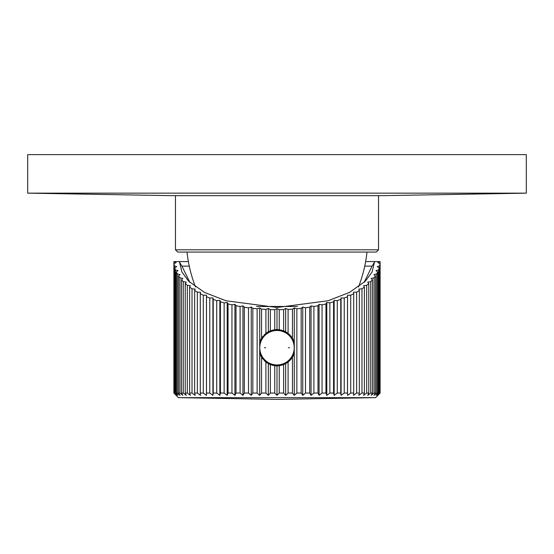 <?xml version="1.0" encoding="UTF-8"?>
<svg xmlns="http://www.w3.org/2000/svg" width="554" height="554" viewBox="0 0 554 554"><rect width="100%" height="100%" fill="white"/><g stroke="black" fill="none" stroke-linecap="round" stroke-linejoin="round"><path stroke-width="0.83" d="M256.509 306.466L297.491 306.466M366.977 252.077A135.979 135.979 0 0 1 358.507 286.951M187.023 252.077A135.979 135.979 0 0 0 195.493 286.951M378.534 249.812L175.466 249.812L177.73 252.077L376.27 252.077L378.534 249.812L378.534 195.659M175.466 249.812L175.466 195.659M173.887 261.592L173.88 393.042L176.172 395.348L173.977 393.042L176.733 395.348L174.739 393.042L175.403 393.042L178.035 395.348L176.262 393.042L177.294 393.042L180.064 395.348L178.533 393.042L179.925 393.042L182.82 395.348L181.525 393.042L183.27 393.042L186.269 395.348L185.23 393.042L187.314 393.042L190.389 395.348L189.613 393.042L192.023 393.042L195.153 395.348L194.641 393.042L197.363 393.042L200.52 395.348L200.285 393.042L203.29 393.042L206.455 395.348L206.455 295.206L203.29 295.22L200.285 293.731L200.52 292.256L197.363 292.145L194.641 290.531L195.153 289.077L192.023 288.835L189.613 287.124L190.389 285.691L187.314 285.331L185.23 283.53L186.269 282.131L183.27 281.647L181.525 279.77L182.82 278.42L179.925 277.817L178.533 275.871L180.064 274.583L177.294 273.863L176.262 271.876L178.035 270.643L175.403 269.819L174.739 267.797L176.733 266.647L174.261 265.719L173.977 263.676L176.172 262.61L173.887 261.592L179.198 261.592L181.906 266.128L189.267 266.128M364.733 266.128L372.094 266.128L374.802 261.592L380.113 261.592L380.12 393.042L375.584 397.654L277 399.379L178.416 397.654L375.584 397.654M179.198 261.592L188.381 261.592M365.619 261.592L374.802 261.592M179.544 262.187L181.913 272L188.679 281.245L204.585 292.457L225.997 300.767L277 307.484L328.003 300.767L349.415 292.457L365.321 281.245L372.087 272L374.456 262.187M364.103 282.422L372.094 266.128M206.455 295.206L206.49 296.681L209.758 298.052L212.916 297.907L213.221 299.382L216.732 300.614L219.848 300.344L220.423 301.798L224.141 302.886L227.202 302.491L228.047 303.917L231.953 304.852L234.924 304.333L236.025 305.725L240.09 306.494L242.957 305.863L244.314 307.2L248.504 307.809L251.246 307.061L252.839 308.343L257.132 308.779L259.722 307.927L261.55 309.139L265.906 309.402L268.33 308.446L270.373 309.582L274.756 309.672L277 308.626L279.244 309.672L283.627 309.582L285.67 308.446L288.094 309.402L292.45 309.139L294.278 307.927L296.868 308.779L301.161 308.343L302.754 307.061L305.496 307.809L309.686 307.2L311.043 305.863L313.91 306.494L317.975 305.725L319.076 304.333L322.047 304.852L325.96 303.917L326.798 302.491L329.859 302.886L333.577 301.798L334.152 300.344L337.275 300.614L340.779 299.382L341.084 297.907L344.242 298.052L347.51 296.681L347.545 295.206L350.717 295.22L353.715 293.724L353.48 292.256L356.637 292.145L359.359 290.531L358.847 289.077L361.977 288.835L364.387 287.124L363.611 285.691L366.686 285.331L368.77 283.53L367.731 282.131L370.73 281.647L372.475 279.77L371.18 278.42L374.075 277.817L375.467 275.871L373.936 274.576L376.706 273.863L377.738 271.876L375.965 270.643L378.597 269.819L379.261 267.797L377.267 266.647L379.739 265.719L380.023 263.676L377.828 262.61L380.113 261.592M173.908 393.07L178.416 397.654M206.455 395.348L206.49 393.042L209.758 393.042L212.916 395.348L213.221 393.042L216.732 393.042L219.848 395.348L220.423 393.042L224.141 393.042L227.202 395.348L228.047 393.042L231.953 393.042L234.924 395.348L236.025 393.042L240.09 393.042L242.957 395.348L244.314 393.042L248.504 393.042L251.246 395.348L252.839 393.042L257.132 393.042L259.722 395.348L261.55 393.042L265.906 393.042L268.33 395.348L270.373 393.042L274.756 393.042L277 395.348L279.244 393.042L283.627 393.042L285.67 395.348L288.094 393.042L292.45 393.042L294.278 395.348L296.868 393.042L301.161 393.042L302.754 395.348L305.496 393.042L309.686 393.042L311.043 395.348L313.91 393.042L317.975 393.042L319.076 395.348L322.047 393.042L325.96 393.042L326.798 395.348L329.859 393.042L333.577 393.042L334.152 395.348L337.275 393.042L340.779 393.042L341.084 395.348L344.242 393.042L347.51 393.042L347.545 395.348L350.717 393.042L353.715 393.042L353.48 395.348L356.637 393.042L359.359 393.042L358.847 395.348L361.977 393.042L364.387 393.042L363.611 395.348L366.686 393.042L368.77 393.042L367.731 395.348L370.73 393.042L372.475 393.042L371.18 395.348L374.075 393.042L375.467 393.042L373.936 395.348L376.706 393.042L377.738 393.042L375.965 395.348L378.597 393.042L379.261 393.042L377.267 395.348L380.023 393.042L377.828 395.348L380.092 393.07M285.67 395.348L285.67 363.639L283.627 364.594L283.627 393.042M283.627 364.594L279.244 365.709L279.244 393.042M277 395.348L277 365.848L274.756 365.709L274.756 393.042M279.244 365.709L277 365.848M270.373 393.042L270.373 364.594L274.756 365.709M268.33 395.348L268.33 363.639L265.906 362.053L265.906 393.042M270.373 364.594L268.33 363.639M261.55 393.042L261.55 357.205L265.906 362.053M260.138 351.222L260.138 354.373A18.13 18.13 0 0 0 261.994 357.891M261.55 357.205L260.138 354.373M259.722 395.348L259.722 307.927M261.55 309.139L261.55 338.231L260.138 341.056L260.138 344.214M294.222 347.718A17.222 17.222 0 0 0 277 330.496A17.222 17.222 0 0 0 259.778 347.718A17.222 17.222 0 0 0 277 364.941A17.222 17.222 0 0 0 294.222 347.718M274.756 309.672L274.756 329.727L279.244 329.727L285.67 331.791L288.094 333.376L292.45 338.231L293.862 341.063A18.13 18.13 0 0 0 291.944 337.448M291.39 336.687A18.13 18.13 0 0 0 290.802 335.959M290.178 335.267A18.13 18.13 0 0 0 289.52 334.602M288.821 333.972A18.13 18.13 0 0 0 282.775 330.53M281.91 330.26A18.13 18.13 0 0 0 281.03 330.039M280.137 329.859A18.13 18.13 0 0 0 273.863 329.859M272.977 330.039A18.13 18.13 0 0 0 272.097 330.26M271.225 330.53A18.13 18.13 0 0 0 265.269 333.896M264.653 334.436A18.13 18.13 0 0 0 264.203 334.879M262.852 336.375A18.13 18.13 0 0 0 262.471 336.874M261.994 337.538A18.13 18.13 0 0 0 260.138 341.056M293.862 341.063L293.862 344.221M265.906 309.402L265.906 333.376L261.55 338.231M265.906 333.376L270.373 330.842L274.756 329.727M283.627 309.582L283.627 330.842M285.67 331.791L285.67 308.446M279.244 309.672L279.244 329.727M277 329.588L277 308.626M270.373 309.582L270.373 330.842M268.33 331.791L268.33 308.446M288.094 309.402L288.094 333.376M292.45 309.139L292.45 338.231M294.278 395.348L294.278 307.927M293.862 351.215L293.862 354.373L292.45 357.205L292.45 393.042M262.471 358.563A18.13 18.13 0 0 0 262.852 359.061M264.203 360.557A18.13 18.13 0 0 0 264.653 360.993M265.269 361.54A18.13 18.13 0 0 0 271.225 364.906M272.097 365.169A18.13 18.13 0 0 0 272.977 365.398M273.863 365.578A18.13 18.13 0 0 0 280.137 365.578M281.03 365.398A18.13 18.13 0 0 0 281.91 365.169M282.775 364.906A18.13 18.13 0 0 0 288.821 361.464M289.52 360.834A18.13 18.13 0 0 0 290.178 360.169M290.802 359.47A18.13 18.13 0 0 0 291.39 358.743M291.944 357.988A18.13 18.13 0 0 0 293.862 354.373M292.45 357.205L288.094 362.053L285.67 363.639M288.094 362.053L288.094 393.042M296.868 308.779L296.868 393.042M301.161 308.343L301.161 393.042M302.754 395.348L302.754 307.061M305.496 307.809L305.496 393.042M309.686 307.2L309.686 393.042M311.043 395.348L311.043 305.863M313.91 306.494L313.91 393.042M317.975 305.725L317.975 393.042M319.076 395.348L319.076 304.333M322.047 304.852L322.047 393.042M325.96 303.917L325.96 393.042M326.798 395.348L326.798 302.491M329.859 302.886L329.859 393.042M333.577 301.798L333.577 393.042M334.152 395.348L334.152 300.344M337.275 300.614L337.275 393.042M340.779 299.382L340.779 393.042M341.084 395.348L341.084 297.907M344.242 298.052L344.242 393.042M347.51 296.681L347.51 393.042M347.545 395.348L347.545 295.206M350.717 295.22L350.717 393.042M353.715 293.724L353.715 393.042M356.637 292.145L356.637 393.042M359.359 290.531L359.359 393.042M361.977 288.835L361.977 393.042M364.387 287.124L364.387 393.042M366.686 285.331L366.686 393.042M368.77 283.53L368.77 393.042M370.73 281.647L370.73 393.042M372.475 279.77L372.475 393.042M374.075 277.817L374.075 393.042M375.467 275.871L375.467 393.042M376.706 273.863L376.706 393.042M377.738 271.876L377.738 393.042M378.597 269.819L378.597 393.042M379.261 267.797L379.261 393.042M379.739 265.719L379.739 393.042M380.023 263.676L380.023 393.042M257.132 308.779L257.132 393.042M252.839 308.343L252.839 393.042M251.246 395.348L251.246 307.061M248.504 307.809L248.504 393.042M244.314 307.2L244.314 393.042M242.957 395.348L242.957 305.863M240.09 306.494L240.09 393.042M236.025 305.725L236.025 393.042M234.924 395.348L234.924 304.333M231.953 304.852L231.953 393.042M228.047 303.917L228.047 393.042M227.202 395.348L227.202 302.491M224.141 302.886L224.141 393.042M220.423 301.798L220.423 393.042M219.848 395.348L219.848 300.344M216.732 300.614L216.732 393.042M213.221 299.382L213.221 393.042M212.916 395.348L212.916 297.907M209.758 298.052L209.758 393.042M206.49 296.681L206.49 393.042M203.29 295.22L203.29 393.042M200.285 293.731L200.285 393.042M197.363 292.145L197.363 393.042M194.641 290.531L194.641 393.042M192.023 288.835L192.023 393.042M189.613 287.124L189.613 393.042M187.314 285.331L187.314 393.042M185.23 283.53L185.23 393.042M183.27 281.647L183.27 393.042M181.525 279.77L181.525 393.042M179.925 277.817L179.925 393.042M178.533 275.871L178.533 393.042M177.294 273.863L177.294 393.042M176.262 271.876L176.262 393.042M175.403 269.819L175.403 393.042M174.739 267.797L174.739 393.042M174.261 265.719L174.261 393.042M173.977 263.676L173.977 393.042M181.906 266.128L189.897 282.422M27.7 193.152L27.7 154.621L526.3 154.621L526.3 193.152L382.655 195.659L171.345 195.659L27.7 193.152L526.3 193.152M264.431 347.718L265.671 347.718M289.569 347.718L288.329 347.718"/></g></svg>
